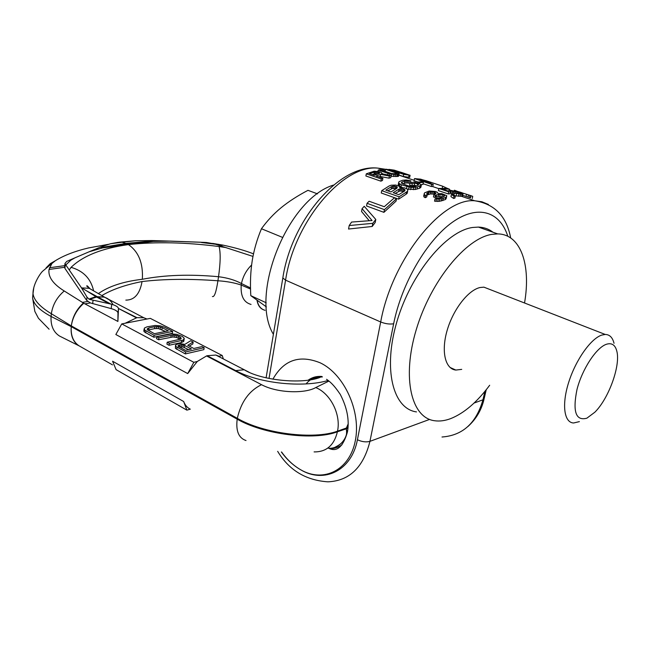 <?xml version="1.0" encoding="UTF-8"?>
<svg xmlns="http://www.w3.org/2000/svg" width="650" height="650" viewBox="0 0 650 650"><rect width="100%" height="100%" fill="white"/><g stroke="black" fill="none" stroke-linecap="round" stroke-linejoin="round"><path stroke-width="0.97" d="M416.488 411.913C393.014 408.801 382.736 369.281 396.971 321.409C410.954 273.544 446.176 231.075 472.607 227.476L478.424 227.086L497.713 233.903L491.961 234.349C465.823 238.209 430.552 281.369 416.219 329.777C401.651 378.194 411.418 417.885 434.566 420.737C439.603 421.468 444.974 420.761 450.686 418.616C464.092 413.254 477.084 402.139 489.669 385.255M492.993 232.237C488.816 229.003 483.957 227.289 478.424 227.086M524.534 302.998C531.139 265.143 520.886 234.162 497.713 233.903M461.719 369.371L455.837 370.061C445.226 369.029 440.993 351.479 447.111 330.501C453.107 309.522 468.179 290.103 480.049 287.519L483.901 287.154L490.003 289.534M273.39 334.311C249.161 294.783 287.584 198.835 333.548 185.063M362.082 208.674L372.06 220.521L351.577 222.064L349.204 225.542L348.562 229.036L372.19 226.476L375.221 222.471L375.798 219.472L364.227 206.286L362.082 208.674L361.554 211.494L369.176 220.675M383.914 212.339L396.061 201.126L396.533 198.721L394.29 197.925L384.272 206.724L369.127 201.24L367.047 203.312L366.551 205.977L383.914 212.339L384.434 209.649L396.533 198.721M406.112 194.212L407.257 193.221L407.777 189.963L407.184 188.996L404.511 187.826L399.766 187.704L399.417 186.314L395.744 185.047L391.089 185.226L389.204 185.924L381.721 190.669L381.274 193.018L398.637 199.16L406.112 194.212L406.559 191.953L407.696 190.978M407.257 189.109L415.188 189.507L419.518 188.289L420.891 187.249L421.322 185.12L419.721 183.82L414.196 181.951L410.053 182.959L409.63 185.088L411.84 185.843L414.334 185.169L416.276 185.835M402.545 187.566L398.499 185.486L398.198 184.511L399.043 181.667L402.659 180.261L406.25 180.001L410.906 180.83L410.507 182.829M402.423 183.747L405.909 182.951L410.036 183.032M421.038 184.576L422.939 184.429L423.369 182.333L421.533 181.716L417.828 182.081L417.625 183.113M414.497 178.596L431.706 184.389L431.275 186.493L432.794 186.526L433.225 184.421L425.498 181.821L430.698 182.293L420.542 179.148L414.497 178.596L414.082 180.676L418.104 182.041M431.275 186.493L423.085 183.722M434.062 191.921L435.988 193.351L433.907 194.724L435.435 195.252L440.269 194.228L443.901 195.089L444.6 195.902L441.691 197.616L436.475 198.169L435.004 198.924L434.533 201.175L439.392 201.329L445.152 199.656L446.241 198.421L446.761 195.691L441.935 193.692L438.076 193.676L437.458 192.343L435.451 191.482L429.146 191.019L424.556 192.871L423.694 195.902L424.036 197.015L425.262 197.697L426.733 196.95L427.188 194.732L426.749 193.391L428.959 192.173L434.062 191.921L433.615 194.09L434.533 194.464M442.934 197.088L438.206 196.446L434.98 197.454L433.452 196.926L433.907 194.724M427.131 194.992L430.316 193.936L433.615 194.09M453.57 198.437L454.911 198.112L455.366 195.951L452.725 194.196L451.392 194.456L450.938 196.609L453.57 198.437L454.025 196.268L451.392 194.456M452.538 191.019L449.142 190.377L448.102 191.027L442.041 188.979L449.353 189.109L447.476 188.476L438.856 188.476L448.703 191.799L448.256 193.936L450.068 193.757L450.401 191.173L451.043 191.019L458.445 192.327L458.185 193.554M448.256 193.936L438.417 190.596L438.856 188.476M455.195 195.837L462.491 196.292L463.027 193.862L456.901 191.644L450.661 190.385M450.174 193.245L452.099 193.148M455.423 191.254L455.528 190.767L466.497 194.261L466.034 196.414L470.535 197.884L470.998 195.723L472.737 196.349L472.266 198.526M466.034 196.414L462.719 195.301M391.154 175.581L381.501 173.672L381.883 173.176L381.371 172.543L379.405 171.73L374.205 171.186L366.291 173.826L381.306 179.002L380.892 181.171L382.493 180.464L382.899 178.311L376.155 175.996L380.599 174.362L389.382 176.044L391.154 175.581L390.748 177.678L388.984 178.149L380.201 176.475L378.877 176.93M380.892 181.171L365.893 175.979L366.291 173.826M391.024 176.272L398.499 176.329L398.873 173.55L386.904 169.284L385.491 169.284L385.092 171.34L392.104 173.713M383.386 174.037L381.826 173.501M388.773 169.366L403.674 174.379L403.268 176.442L409.679 177.401L410.093 175.313L394.225 170.146L388.773 169.366L388.676 169.877M403.268 176.442L399.019 175.013M396.451 186.558L394.314 186.079L391.698 186.518L385.816 190.133L390.967 191.937L396.841 188.305L397.256 187.094L396.451 186.558L396.021 188.768L392.543 188.37L387.814 190.832M395.168 193.407L399.904 190.938L403.764 191.474L404.202 189.239L403.089 188.857L402.659 191.084M372.198 174.631L375.131 173.891L377.293 174.176M349.204 225.542L372.791 223.332L375.798 219.472M384.434 209.649L367.047 203.312M406.559 191.953L399.1 196.796L381.721 190.669M403.089 188.857L399.059 189.069L393.185 192.717L398.759 194.667L404.625 191.002L405.023 189.784L404.202 189.239M410.906 180.83L404.844 181.009L401.521 182.309L401.911 183.479L408.614 185.989L412.076 186.542L415.188 186.192L418.462 184.957L417.714 184.056L414.757 183.048L412.262 183.706L410.053 182.959M421.322 185.12L417.422 186.956L411.084 187.501L401.342 184.827L398.921 183.316L398.621 182.349M423.369 182.333L419.664 182.699L417.828 182.081M431.706 184.389L433.225 184.421M426.221 180.838L428.399 181.651L423.304 181.082L417.844 179.246L423.686 180.066L426.221 180.838L426.124 181.326M425.571 180.537L442.674 186.217L447.826 188.589M449.272 189.483L450.58 190.385M427.188 194.732L425.718 195.463L424.491 194.781L424.149 193.684M435.004 198.924L441.797 198.803L445.616 197.454L446.704 196.235M454.025 196.268L455.366 195.951M452.554 191.019L452.148 192.961L460.159 193.586L460.761 193.286L458.445 192.327M460.159 193.586L462.077 194.236L463.027 193.862M451.848 194.358L452.14 192.961L462.077 194.236M448.703 191.799L450.515 191.62M460.07 192.107L462.247 192.839M457.389 191.344L454.415 190.206L454.253 190.962M466.497 194.261L470.998 195.723M381.306 179.002L382.899 178.311M377.877 172.12L379.657 173.209L374.238 175.338L369.476 173.696L375.529 171.795L377.877 172.12L377.504 174.102M399.214 173.997L393.916 174.501L388.026 173.396L378.186 170.056L379.673 169.804L391.032 173.526L396.11 173.794L396.744 173.623L396.338 173.03L385.491 169.284L378.235 168.171C343.606 163.946 294.369 221.097 285.577 280.158L269.027 378.463M403.674 174.379L410.093 175.313M401.448 172.404L407.753 174.549L403.13 173.843L392.039 170.113L401.448 172.404L401.286 173.225M372.791 223.332L372.19 226.476M399.994 187.265L399.912 187.679M399.1 196.796L398.637 199.16M391.698 186.518L391.267 188.752M392.974 186.144L392.543 188.37M394.314 186.079L393.884 188.305M395.712 186.306L395.281 188.524M397.256 187.094L397.069 188.045M405.023 189.784L404.828 190.767M399.059 189.069L398.621 191.319M400.335 188.695L399.904 190.938M401.684 188.63L401.245 190.864M412.262 183.706L411.84 185.843M414.757 183.048L414.334 185.169M417.714 184.056L417.43 185.477M418.551 184.494L418.454 184.966M401.521 182.309L401.408 182.902M402.301 181.789L401.96 183.503M404.844 181.009L404.422 183.129M406.323 180.83L405.909 182.951M407.883 180.871L407.469 182.991M409.256 181.179L408.842 183.292M398.921 183.316L398.499 185.486M399.799 184.072L399.376 186.241M401.342 184.827L400.912 187.005M406.876 186.729L406.51 188.557M409.021 187.241L408.582 189.426M411.084 187.501L410.654 189.678M413.733 187.533L413.294 189.702M415.626 187.338L415.188 189.507M417.422 186.956L416.991 189.109M419.949 186.152L419.518 188.289M420.964 185.648L420.534 187.777M419.664 182.699L419.461 183.731M429.975 182.317L429.764 183.357M430.828 182.439L430.511 183.991M422.589 179.798L422.37 180.871M423.686 180.066L423.451 181.228M424.889 180.416L424.645 181.634M442.674 186.217L442.252 188.224M424.491 194.781L424.036 197.015M425.718 195.463L425.262 197.697M427.814 192.636L427.367 194.829M428.959 192.173L428.512 194.358M430.755 191.766L430.316 193.936M432.364 191.726L431.917 193.895M434.826 192.181L434.379 194.35M435.784 192.896L435.622 193.7M435.435 195.252L434.98 197.454M436.581 194.781L436.126 196.974M438.661 194.269L438.206 196.446M440.269 194.228L439.814 196.406M442.358 194.561L441.911 196.739M443.901 195.089L443.536 196.812M444.389 195.447L444.194 196.381M436.451 199.168L435.988 201.419M438.206 199.266L437.734 201.508M439.855 199.095L439.392 201.329M441.797 198.803L441.334 201.029M443.332 198.404L442.869 200.631M445.616 197.454L445.152 199.656M446.355 196.893L445.9 199.087M451.043 191.019L450.596 193.139M453.927 191.189L453.586 192.814M455.431 191.498L455.081 193.123M457.064 191.921L456.747 193.416M459.209 192.579L458.997 193.578M460.102 192.944L459.973 193.586M460.761 193.286L460.663 193.757M454.196 193.424L453.871 194.943M456.503 193.862L456.048 195.999M458.941 194.155L458.486 196.292M460.59 194.236L460.135 196.373M462.093 194.236L461.638 196.373M462.946 194.155L462.491 196.292M449.353 189.109L449.085 190.385M458.924 191.718L458.819 192.205M468.479 194.903L468.016 197.064M469.934 195.366L469.471 197.527M380.599 174.362L380.201 176.475M389.382 176.044L388.984 178.149M381.883 173.176L381.777 173.729M374.441 171.917L374.043 174.021M375.529 171.795L375.131 173.891M376.675 171.868L376.277 173.964M378.828 172.445L378.584 173.737M379.527 172.843L379.429 173.371M395.298 172.591L395.046 173.883M396.338 173.03L396.191 173.769M378.186 170.056L377.926 171.429M388.026 173.396L387.733 174.891M389.87 173.891L389.61 175.264M391.649 174.232L391.243 176.321M393.916 174.501L393.51 176.581M395.533 174.574L395.135 176.654M397.069 174.541L396.662 176.613M398.036 174.444L397.629 176.516M398.905 174.257L398.499 176.329M409.086 175.134L408.671 177.214M409.858 175.289L409.451 177.377M396.11 170.779L395.98 171.438M397.304 171.096L397.158 171.836M398.596 171.478L398.442 172.266M399.969 171.917L399.815 172.729M317.541 193.871L307.97 190.328C297.529 195.821 288.584 201.614 281.125 207.716C273.723 213.818 267.166 220.821 261.454 228.743C257.018 239.354 253.931 250.047 252.2 260.821C250.534 271.627 250.071 283.238 250.803 295.652L266.199 302.77M282.246 237.274L261.454 228.743M266.394 306.906L250.803 295.652M579.394 421.622L573.625 422.979C564.111 422.727 561.567 404.747 568.685 382.354C575.697 359.978 590.817 338.593 601.729 335.091L605.231 334.449C609.643 334.547 612.584 337.496 614.039 343.306M606.385 344.281C596.294 347.62 582.173 369.127 576.997 389.447C572.504 411.604 575.794 421.184 586.861 418.194L594.847 412.214C608.782 398.499 620.742 365.422 616.801 351.098C615.192 344.874 611.723 342.599 606.385 344.281M335.368 447.038C344.207 442.723 347.823 436.654 346.231 428.813L347.994 428.204M348.229 423.841L346.385 428.017L348.238 423.792M306.077 383.906C309.912 379.267 314.551 377.114 319.987 377.431L319.987 377.431C301.632 384.613 260.788 380.25 244.229 369.769L235.641 370.589L207.188 355.721L206.554 355.94L261.527 384.678C276.998 393.096 304.891 393.876 315.754 387.571L328.941 381.062M311.773 379.567L316.899 377.374L322.433 376.894M328.185 380.477C302.396 387.993 259.228 383.402 235.641 370.589M187.696 373.579L193.838 362.31L121.737 323.903L115.846 334.514L187.696 373.579L197.291 361.481L206.554 355.94M221.106 357.784L218.449 356.403M121.737 323.903L150.321 318.37L222.219 355.493L219.009 356.265L215.832 355.046L207.188 355.721M113.059 304.704C111.028 300.739 107.989 298.196 103.927 297.091L97.102 296.887L89.505 299.382L110.874 304.07L86.718 290.932L95.851 296.627L88.936 299.081L86.994 297.115L81.437 287.771L65.349 264.29L64.984 263.445L66.714 261.414L74.88 257.863L70.899 260.138L70.094 259.919M125.214 323.229L136.947 317.655L118.503 308.49C118.081 306.889 115.814 305.492 111.719 304.298L110.874 304.07M108.615 244.286L88.652 247.918C75.043 251.119 63.936 255.393 55.348 260.731L51.87 263.543L49.042 269.466C47.954 276.835 53.024 284.009 64.244 290.981L83.793 303.266L117.894 321.449L118.503 308.49L136.321 317.777M83.793 303.266C76.781 309.579 72.629 317.127 71.329 325.91L237.315 418.348C263.754 433.777 313.942 439.928 337.512 431.161C341.152 414.635 330.525 393.502 315.754 387.571M86.994 297.115L86.629 300.324L90.358 302.924L111.199 308.628C115.302 309.79 117.561 311.196 117.967 312.853L117.894 321.449M89.505 299.382L88.936 299.081M86.629 300.324L64.919 268.377L65.349 264.29M109.168 303.615L95.851 296.627L104.382 297.099L143.812 317.769L136.947 317.655M83.354 303.006C76.497 309.4 72.483 317.037 71.329 325.91L51.35 313.731C40.008 306.889 33.889 300.194 33.004 293.646L32.597 297.863C33.508 304.135 39.666 310.334 51.074 316.461L51.35 313.731C52.707 304.728 57.005 297.148 64.244 290.981M93.941 291.054L89.245 288.324L81.624 287.885L86.718 290.932M64.626 266.89L64.919 268.377M89.123 251.786L100.636 247.016L102.57 247.91L89.123 251.786L74.88 257.863M100.636 247.016L110.459 243.758L118.227 242.328L121.964 242.214L125.954 243.401L101.814 247.398L152.116 240.971L153.221 241.41L151.808 240.557L135.411 240.776L119.372 242.166M252.98 256.417L214.216 243.823L206.472 242.499L193.976 241.979L201.362 242.263M69.249 269.969L71.078 267.345C83.021 255.807 102.139 248.227 128.432 244.595L153.221 241.41L171.064 241.134L193.976 241.979M171.064 241.134L151.808 240.557M153.684 240.597L204.352 242.393M212.664 243.401L223.072 245.139C235.17 247.723 245.31 250.624 253.5 253.849M151.385 240.557L152.116 240.971L125.954 243.401M226.151 247.626L219.082 246.545C185.884 242.279 155.667 241.629 128.432 244.595L102.57 247.91L100.392 247.106M33.759 287.991L33.004 293.646C32.849 283.831 41.015 272.326 42.884 271.001L51.87 263.543M33.028 293.191L32.597 297.863L34.832 311.391L38.439 318.264L49.091 329.209M261.527 384.678C249.104 390.78 241.036 402.001 237.315 418.348L237.185 419.161C263.632 434.509 313.771 440.854 337.391 431.787C334.1 445.356 326.332 452.059 314.104 451.904M327.754 448.126C339.974 449.857 349.164 435.679 346.231 428.813L337.391 431.787L337.512 431.161L348.067 427.432M78.601 345.572C72.946 341.713 70.493 335.408 71.248 326.649L51.074 316.461C50.578 325.528 53.381 332.044 59.475 336.017L79.032 345.808C73.239 341.868 70.639 335.481 71.248 326.649L237.185 419.161C235.739 430.95 238.68 438.076 246.017 440.538M79.032 345.808L112.507 364.877M183.657 401.513C185.055 405.169 187.265 407.721 190.296 409.175L186.867 410.134L183.657 401.513L112.588 361.229L116.09 369.647L186.867 410.134M193.838 362.31L197.291 361.481M222.219 355.493L223.356 358.946M189.296 346.117L192.855 343.931L193.139 342.006L190.678 340.73L184.836 344.378L179.993 343.606L176.012 344.484L175.679 346.409L185.616 351.959L204.157 347.709L202.012 346.596L193.798 348.465L187.744 345.304L193.139 342.006M175.476 345.402L175.411 348.359L185.339 353.925L203.873 349.643L204.157 347.709M156.804 336.741L158.868 337.829L173.119 335.067L176.8 335.546L179.961 336.903L181.22 338.414L180.741 339.032L167.196 342.233L169.301 343.338L183.227 340.039L184.259 338.268L182.301 336.399L176.638 334.319L171.446 333.913L156.804 336.741L156.544 338.674L158.608 339.763L172.851 336.976L176.532 337.456L180.229 339.251M167.196 342.233L166.936 344.175L169.032 345.28L181.342 342.574L183.82 341.25L184.259 338.268M144.081 329.136L143.829 331.053L144.373 331.923L153.806 337.22L172.404 333.312L172.664 331.411L164.515 327.194L160.314 325.861L155.171 325.447L146.924 326.861L144.341 328.112L144.617 330.013L154.066 335.294L172.664 331.411M179.091 347.002L182.934 346.938L188.646 349.643M147.883 330.135L154.627 328.608L158.389 328.575L165.482 331.419M146.989 319.012L143.812 317.769M109.046 299.739L89.245 288.324L86.751 286.073C86.678 285.196 87.766 286.098 90.033 288.787M257.164 300.519C258.269 305.914 260.902 309.189 265.07 310.318M250.543 289.039L241.231 285.066C234.65 282.799 226.874 281.369 217.921 280.767C189.337 278.671 164.044 278.939 142.041 281.556C139.856 293.946 134.452 300.137 125.832 300.121M250.518 287.958L241.467 283.554C243.002 276.315 246.382 270.132 251.607 265.005M219.082 246.545C220.691 252.679 220.504 262.738 218.522 276.721C189.979 274.089 164.58 274.942 142.334 279.281C143.284 263.307 138.653 251.745 128.432 244.595M251.062 304.436C243.734 302.412 240.451 295.953 241.231 285.066L241.467 283.554C235.072 280.085 227.419 277.81 218.522 276.721L217.921 280.767C216.19 292.102 214.362 297.351 212.42 296.514M101.782 295.596C112.076 289.477 125.499 284.798 142.041 281.556M71.078 267.345C83.371 270.896 90.878 278.696 93.592 290.745M98.361 293.613C108.851 286.236 123.508 281.458 142.334 279.281M257.026 300.414C257.863 305.159 259.967 308.262 263.323 309.709M185.339 353.925L185.616 351.959M176.776 349.391L177.052 347.433M175.411 348.359L175.679 346.409M184.665 345.467L191.433 349.009L185.469 350.366L178.035 346.149L178.132 345.605L180.164 344.882L183.211 344.996L184.665 345.467L184.389 347.409M154.424 333.71L147.363 329.704L147.152 329.006L148.939 327.917L154.879 326.714L158.641 326.682L162.175 327.673L168.277 330.834L154.424 333.71M182.934 346.938L183.211 344.996M181.439 346.743L181.716 344.809M179.896 346.824L180.164 344.882M178.742 346.824L178.977 345.15M178.051 346.166L178.132 345.605M183.82 341.25L184.096 339.332M182.959 341.957L183.227 340.039M181.342 342.574L181.618 340.649M169.032 345.28L169.301 343.338M180.781 338.983L180.96 337.707M179.692 338.812L179.961 336.903M178.303 338.089L178.571 336.18M176.532 337.456L176.8 335.546M174.72 337.09L174.98 335.173M172.851 336.976L173.119 335.067M170.934 337.131L171.202 335.221M158.608 339.763L158.868 337.829M145.657 332.898L145.901 330.988M153.806 337.22L154.066 335.294M144.373 331.923L144.617 330.013M161.915 329.566L162.175 327.673M160.176 328.941L160.436 327.048M158.389 328.575L158.641 326.682M156.536 328.469L156.788 326.576M154.627 328.608L154.879 326.714M148.688 329.818L148.939 327.917M147.493 329.81L147.68 328.412M474.037 403.073L482.95 399.799L484.908 391.357M507.821 236.307C500.053 211.51 477.848 204.076 452.294 222.316C426.798 240.411 401.668 283.433 393.64 323.765L369.947 441.35L429.585 419.421M282.929 277.363L282.831 277.956L285.577 280.158L380.689 321.977L357.402 439.757C351.804 470.624 324.058 483.917 300.674 469.763C293.442 465.595 287.097 459.688 281.629 452.043M442.008 437.003C462.678 435.492 476.328 423.093 482.95 399.799L484.234 398.312L486.233 389.732M341.965 444.795C338.236 447.468 334.1 448.76 329.55 448.671C333.458 450.141 341.543 452.327 347.474 431.844C349.521 420.103 347.108 407.607 340.251 394.347C333.247 384.02 329.615 381.493 326.552 379.299M308.222 380.136C312.203 377.317 316.68 376.09 321.644 376.439M272.911 379.186C283.741 359.938 299.504 354.486 320.19 362.822C344.207 374.075 361.343 411.548 355.282 440.887C349.578 470.397 323.351 483.056 300.674 469.763C293.377 465.562 286.942 459.639 281.369 451.994M357.402 439.757C361.944 441.846 366.129 442.374 369.947 441.35C363.391 467.399 349.375 480.894 327.909 481.829C305.76 480.317 289.006 470.161 277.664 451.344M393.64 323.765C389.773 324.431 385.45 323.838 380.689 321.977C391.901 259.667 441.959 197.592 474.679 200.769L461.654 196.365M488.394 204.449L481.886 201.768L474.679 200.769C494.593 203.881 506.594 216.279 510.681 237.973M312.447 379.438L321.839 376.529M249.332 372.377L215.832 355.046M93.047 300.316L92.666 303.672M90.358 302.924L84.874 303.867M82.339 302.396L87.417 301.535M111.719 304.298L111.199 308.628M64.553 267.296L49.042 269.466M216.686 244.603L218.693 244.319M64.756 265.639L49.441 267.759M55.348 260.731L50.221 263.664L46.093 267.889M70.899 260.138L65.812 264.948M118.511 308.717L117.975 313.081M201.557 242.531L215.637 244.262M219.797 245.594L223.072 245.139M455.837 370.061L450.06 367.461M266.102 377.829L282.831 277.956C291.411 220.131 339.771 163.264 378.235 168.171L385.247 170.544M484.071 399.019C481.577 409.874 476.19 419.047 467.919 426.53M438.815 188.646L432.494 186.509M414.156 180.31L398.986 175.183M432.884 184.405L415.691 178.62M446.111 188.857L444.234 188.224M605.231 334.449L483.901 287.154M64.984 263.445L64.561 267.491M110.459 243.758L122.07 242.231M135.411 240.776L121.964 242.214M117.967 312.853L118.495 308.498"/></g></svg>
